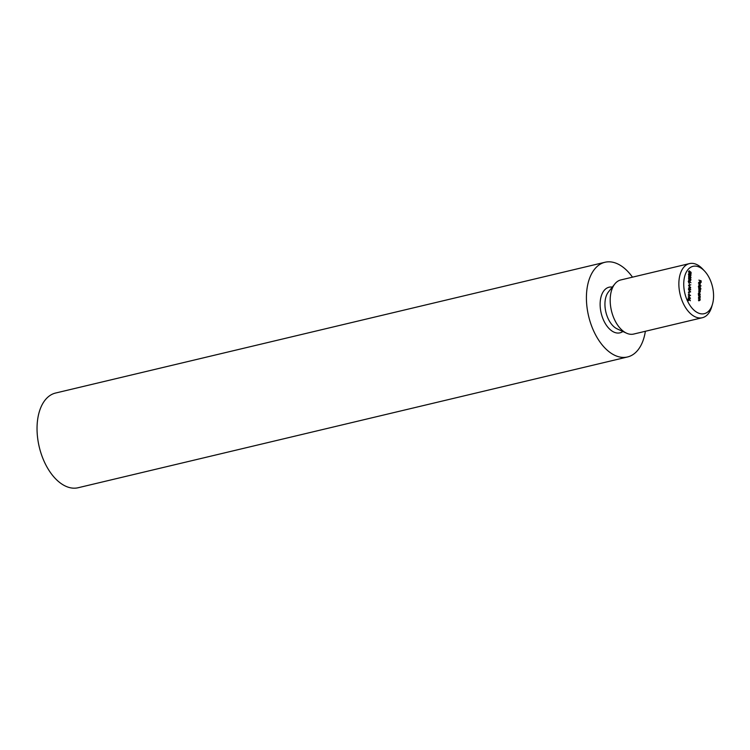 <?xml version="1.0" encoding="UTF-8"?>
<svg xmlns="http://www.w3.org/2000/svg" width="750" height="750" viewBox="0 0 750 750"><rect width="100%" height="100%" fill="white"/><g stroke="black" fill="none" stroke-linecap="round" stroke-linejoin="round"><path stroke-width="1.12" d="M689.925 295.322L688.303 294.262L690.562 295.425L688.678 296.062L690.487 298.369L688.228 297.816L689.859 297.9L688.266 295.922L689.925 295.322M689.072 294.178L689.1 292.847L689.072 294.178M688.425 289.2L690.637 291.9L688.35 292.491L689.091 291.966L689.128 290.391L688.425 289.2M688.509 285.3L690.797 284.794L688.987 285.487L690.731 287.775L688.509 285.3L690.797 284.794M689.297 284.1L689.325 282.769L689.297 284.1M688.725 280.641L690.909 282.694L689.888 281.559L689.212 282.656L688.547 281.259L689.25 280.519L688.547 281.259M689.644 281.991L689.212 282.656M689.963 271.462L691.078 272.325L691.05 273.75L690.844 272.466L690.253 272.016L689.531 273.197L688.762 271.631L689.419 270.863L688.997 271.753L689.541 272.897L689.963 271.462M690.047 272.503L689.531 273.197M688.762 271.631L688.987 270.966M689.419 271.172L688.762 271.809M689.222 272.972L690.066 272.278M698.466 298.387L700.116 298.809L700.116 300.103L699.263 300.675L698.428 299.981L699.581 300.469L699.919 299.953L698.466 298.387M699.9 300.15L699.263 300.675M699.028 300.6L699.919 299.953M698.522 295.744L700.181 296.175L700.181 297.459L699.319 298.031L698.484 297.347L699.637 297.825L699.975 297.319L698.522 295.744M699.956 297.516L699.319 298.031M699.131 297.947L699.975 297.319M699.891 295.303L698.541 295.012L698.541 293.653L699.431 292.716L700.247 294.431L699.431 295.416M698.775 284.822L701.081 285.863L698.775 284.822M699.619 282.309L698.991 282.956L699.216 284.278L698.784 282.909L699.666 282.009L700.209 282.553L700.144 284.559L699.562 284.578L699.619 282.309L698.784 283.003M699.291 281.972L699.656 282.684M698.137 312.947A24.338 14.203 76.6 0 0 712.5 304.106A24.338 14.203 76.6 0 0 704.663 271.172A24.338 14.203 76.6 0 0 684.113 279.094A24.338 14.203 76.6 0 0 698.137 312.947M698.878 280.116L701.138 280.819L701.1 282.506L700.903 281.025L700.209 280.716L699.947 281.991L699.975 280.603L698.878 280.116M700.041 288.103L701.016 288.853L698.709 287.812L698.709 286.453L699.591 285.525L700.416 287.231L699.581 288.216M698.691 288.544L700.341 288.975L700.303 291.909L699.506 292.416L698.616 291.703L700.106 291.769L698.653 289.969L700.144 290.025L698.691 288.544M700.116 290.231L699.75 290.841M700.078 291.966L699.506 292.416M699.056 292.209L700.106 291.769M699.038 290.456L700.144 290.025M689.869 275.794L688.706 274.069L689.916 273.441L691.078 275.128L689.869 275.794L690.581 275.934M688.706 274.069L689.438 273.6M690.019 278.109L690.788 277.491L690.291 276.141L691.022 277.613L690.328 278.363L688.95 276.15L688.688 277.669L688.734 275.306L690.319 278.034L690.788 277.491M690.769 277.669L690.328 278.363M690.084 280.397L690.741 279.788L690.413 278.597L690.966 279.891L690.356 280.641L689.906 280.022L689.297 280.341L688.603 278.812L689.288 277.959L689.288 280.022L689.784 279.169L690.366 280.331L690.741 279.788M690.722 279.947L690.356 280.641M689.288 278.269L688.641 278.475M688.997 280.087L689.784 279.169M688.959 288.656L688.997 287.016L690.741 289.781L688.5 288.769M688.95 299.203L688.303 298.519L688.847 298.387L689.494 299.072L690.375 300.75L689.484 299.428L688.8 300.525L688.134 299.128L688.847 298.387L688.134 299.128M689.241 299.859L688.8 300.525M712.5 304.106L711.731 306.778A27.816 16.228 -103.4 0 1 702.347 317.719A27.816 16.228 -103.4 0 1 695.316 316.884A27.816 16.228 -103.4 0 1 679.125 288.666A27.816 16.228 -103.4 0 1 689.466 263.597A27.816 16.228 -103.4 0 1 702.769 269.137L704.663 271.172M689.466 263.597L620.794 279.947A27.816 16.228 76.6 0 0 614.831 283.941A27.816 16.228 76.6 0 0 611.447 310.763A27.816 16.228 76.6 0 0 626.55 333.188A27.816 16.228 76.6 0 0 626.644 333.225A27.816 16.228 76.6 0 0 633.675 334.059L702.347 317.719M632.484 277.162A48.675 28.397 76.6 0 0 604.978 262.266A48.675 28.397 76.6 0 0 586.875 306.122A48.675 28.397 76.6 0 0 615.206 355.509A48.675 28.397 76.6 0 0 627.516 356.972A48.675 28.397 76.6 0 0 645.366 331.284M604.978 262.266L55.603 393.028A48.675 28.397 76.6 0 0 37.5 436.884A48.675 28.397 76.6 0 0 65.841 486.272A48.675 28.397 76.6 0 0 78.15 487.734L627.516 356.972M699.947 283.809L699.591 284.681M699.066 282.441L698.438 283.087M699.816 282.431L699.778 284.353L700.294 283.603L699.619 282.478M699.572 284.4L700.294 283.603M699.862 287.362L699.487 288.234M699.038 285.966L698.362 286.688M698.981 288.009L699.656 287.278L698.981 288.009M699.075 287.981L700.209 287.147L699.581 285.834L698.906 286.556L699.534 287.878L700.209 287.147M698.709 286.603L699.581 285.834M699.769 289.097L700.341 288.975M699.797 290.306L699.375 290.934M699.759 292.041L698.953 292.547M698.962 292.238L699.553 291.9L698.962 292.238M698.944 290.475L699.591 290.156L698.944 290.475M699.703 294.562L699.338 295.434M698.869 293.156L698.194 293.888M698.822 295.2L699.497 294.469L698.822 295.2M698.916 295.181L700.05 294.347L699.422 293.025L698.747 293.756L699.366 295.069L700.05 294.347M698.541 293.803L699.422 293.025M699.628 296.325L700.181 296.175M699.628 297.591L698.775 298.163M699.094 297.956L699.431 297.45L699.094 297.956M699.534 298.931L700.116 298.809M699.572 300.234L698.709 300.806M689.747 272.569L688.978 273.328M688.444 271.884L689.184 271.228M688.997 273.028L689.513 272.409M689.325 275.616L690.3 275.166L689.325 275.616M689.363 273.881L688.387 274.312M690.844 275.034L689.916 273.75L688.941 274.181L689.306 275.1L690.844 275.034L689.475 275.578M688.716 274.237L689.916 273.75M690.469 277.744L689.775 278.484M689.766 278.166L690.244 277.622M690.422 280.022L689.812 280.772M689.156 280.444L689.906 280.022M688.734 280.153L689.241 279.3M689.475 279.403L689.822 280.453M689.353 282.056L688.659 282.787M688.706 280.65L689.353 281.334M688.922 280.903L688.228 281.512M688.659 282.469L689.119 281.887M688.903 282.413L689.672 281.756L689.241 280.828L689.203 282.338L689.672 281.756M688.547 281.438L689.241 280.828M689.212 287.728L689.194 288.769L690.169 289.209L688.978 287.784M689.897 291.759L690.637 291.863M690.094 291.994L690.637 291.9M690.084 292.031L688.35 292.481M689.325 291.909L690.197 291.684L689.353 290.663L689.091 291.966M689.747 295.378L690.562 295.425M690.009 295.556L690.553 295.463M690.009 295.594L688.416 296.109M688.228 297.769L689.859 297.9M688.95 299.925L688.256 300.656M688.519 298.772L687.816 299.381M688.247 300.338L688.716 299.756M688.5 300.281L689.269 299.625L688.837 298.697L688.8 300.206L689.269 299.625M688.144 299.306L688.837 298.697M614.831 283.941L608.419 291.975A20.859 12.169 76.6 0 0 605.878 312.084A20.859 12.169 76.6 0 0 617.203 328.903A20.859 12.169 76.6 0 0 617.278 328.931M612.3 287.1A23.456 13.688 76.6 0 0 600.15 305.691A23.456 13.688 76.6 0 0 614.006 332.147A23.456 13.688 76.6 0 0 622.866 331.5M617.203 328.903L626.55 333.188M699.356 282.272L698.803 282.403M699.919 284.344L699.366 284.475M699.806 287.916L699.253 288.047M699.328 285.797L698.775 285.928M699.891 292.209L699.338 292.341M699.928 290.466L699.375 290.597M699.647 295.106L699.094 295.238M699.741 297.816L699.188 297.947M699.675 300.459L699.131 300.591M689.288 271.181L688.734 271.312M689.756 272.925L689.212 273.056M689.288 273.609L688.734 273.741M690.497 278.062L689.944 278.194M689.156 278.278L688.603 278.409M689.456 280.041L688.903 280.172M690.487 280.341L689.944 280.472M689.372 282.356L688.819 282.488M689.062 280.8L688.519 280.931M688.969 300.225L688.416 300.356M688.659 298.669L688.116 298.8"/></g></svg>
